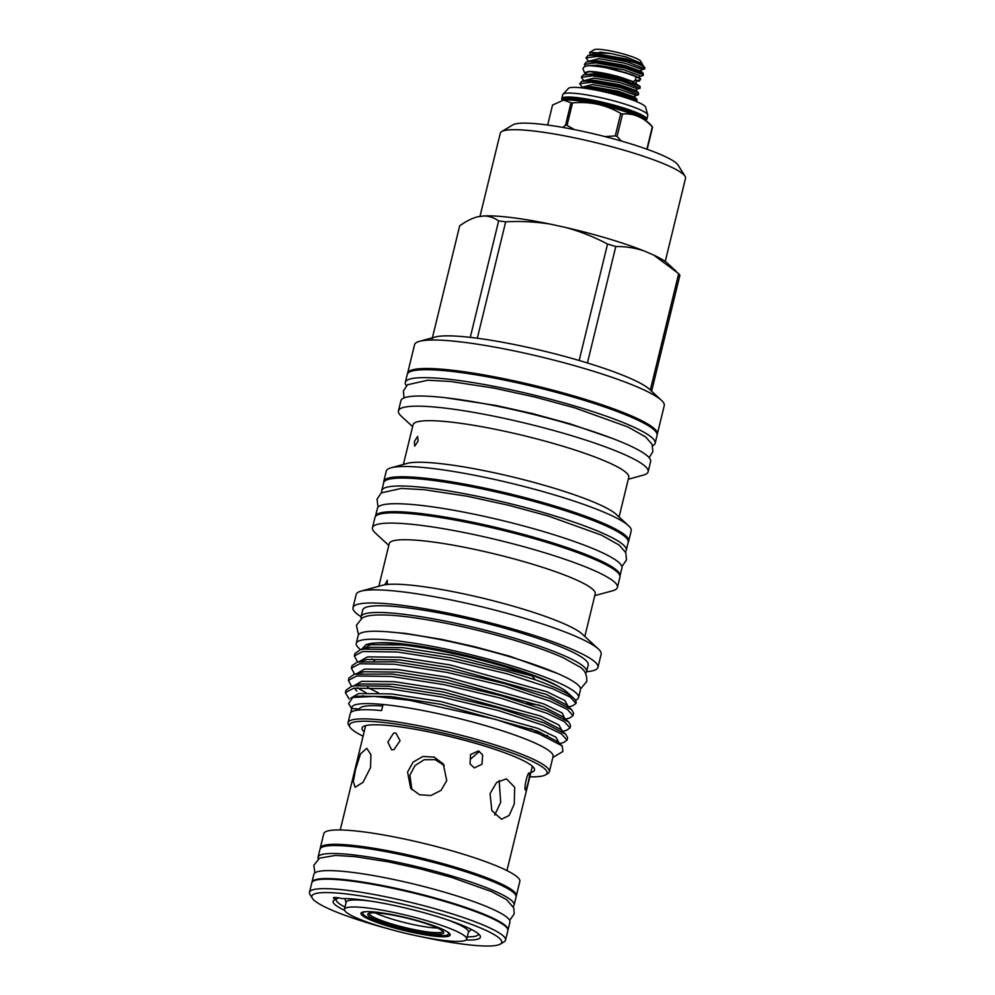 <?xml version="1.0" encoding="UTF-8"?>
<svg xmlns="http://www.w3.org/2000/svg" width="995" height="995" viewBox="0 0 995 995"><rect width="100%" height="100%" fill="white"/><g stroke="black" fill="none" stroke-linecap="round" stroke-linejoin="round"><path stroke-width="1.49" d="M587.585 71.652L587.572 71.652C592.398 70.707 609.313 73.767 621.552 77.535L632.298 81.329A2.861 2.201 -66.5 0 0 635.656 78.978A2.861 2.201 -66.5 0 0 634.586 76.08L623.193 72.05C612.311 68.618 601.191 66.516 589.824 65.732C585.458 65.769 583.207 66.839 583.058 68.916L584.55 72.871M381.906 492.401A125.843 17.736 13.7 0 1 381.744 490.61L383.684 482.662A125.843 17.736 13.7 0 1 552.312 506.654A125.843 17.736 13.7 0 1 628.193 542.275L626.265 550.223A125.843 17.736 13.7 0 1 625.295 551.74M381.744 490.61A125.843 17.736 13.7 0 1 550.372 514.602A125.843 17.736 13.7 0 1 626.265 550.223M375.451 516.467A125.843 17.736 13.7 0 1 375.488 516.281L377.416 508.333A125.843 17.736 13.7 0 1 546.056 532.325A125.843 17.736 13.7 0 1 621.937 567.946L619.997 575.894A125.843 17.736 13.7 0 1 619.947 576.068M375.488 516.281A125.843 17.736 13.7 0 1 544.116 540.273A125.843 17.736 13.7 0 1 619.997 575.894M607.286 68.046L632.049 74.7L640.693 78.953L639.325 81.117A29.875 4.204 13.7 0 1 636.315 81.142M586.863 88.555L618.641 93.94L636.663 100.52L636.39 101.565M636.949 101.154L636.862 99.189L618.94 92.697L589.898 87.498L580.296 87.734M582.349 87.311L579.699 83.767L591.179 82.262L620.208 87.473L638.529 94.674L634.897 95.943L635.158 95.022L618.803 89.152L592.46 84.538L582.423 87.15M638.529 94.674L638.442 92.722L620.519 86.229L591.478 81.03L581.801 81.279L579.699 83.767M583.928 80.844L581.279 77.299L592.746 75.794L621.788 80.993L640.108 88.207L636.477 89.475L636.738 88.555L620.37 82.684L594.04 78.07L584.003 80.682M640.108 88.207L640.021 86.254L622.086 79.762L593.057 74.55L583.381 74.812L581.279 77.299M640.021 86.254L631.402 81.217M583.381 74.812L595.097 73.717L621.44 78.331L632.012 81.466L621.39 77.709L590.57 71.702L584.873 72.374L585.508 74.376M588.667 61.429L586.005 57.884L597.485 56.379L626.527 61.59L644.835 68.804L641.203 70.06L641.464 69.14L625.109 63.282L598.779 58.655L588.729 61.267M641.912 65.782C645.133 65.931 642.957 64.949 635.395 62.822L626.825 60.359L597.784 55.148L588.107 55.409L586.005 57.884M585.52 66.317L584.426 64.352L595.905 62.847L624.947 68.058L642.969 74.65L642.633 75.707L639.686 76.516L639.897 75.608L623.529 69.749L597.199 65.135L587.336 65.881M643.268 75.272L643.18 73.307L625.246 66.827L596.204 61.615L586.528 61.877L584.426 64.352M589.699 52.387L594.127 49.75A24.154 3.408 13.7 0 1 626.141 54.762A24.154 3.408 13.7 0 1 640.581 61.068L642.248 63.755L626.489 57.113L610.905 53.506L589.699 52.387L590.234 54.961M620.743 113.467A51.802 7.301 13.7 0 1 621.639 113.728A51.802 7.301 13.7 0 1 622.534 114.002L617.062 136.439A51.802 7.301 -166.3 0 0 616.166 136.178A51.802 7.301 -166.3 0 0 615.271 135.905L620.743 113.467C605.967 104.761 589.898 101.254 572.511 102.933L567.05 125.37L574.413 129.599M604.997 136.601L615.271 135.905M567.05 125.37A51.802 7.301 -166.3 0 0 565.521 125.183L570.993 102.746L563.556 100.097L552.536 105.06L547.673 125.034M562.859 127.422L565.521 125.183M570.993 102.746A51.802 7.301 13.7 0 1 572.511 102.933M562.324 100.022A43.755 6.169 13.7 0 1 561.777 98.629A43.755 6.169 13.7 0 1 620.42 106.975A43.755 6.169 13.7 0 1 646.812 119.363A43.755 6.169 13.7 0 1 645.68 120.345L645.705 120.221M561.777 98.629L562.747 94.662A43.755 6.169 13.7 0 1 562.822 94.475A43.755 6.169 13.7 0 1 621.39 103.007A43.755 6.169 13.7 0 1 647.795 115.184A43.755 6.169 13.7 0 1 647.77 115.383L646.812 119.363M562.822 94.475L568.655 88.169A39.949 5.634 13.7 0 1 621.626 96.453A39.949 5.634 13.7 0 1 645.519 106.9L647.795 115.184M406.37 385.774A128.579 18.121 13.7 0 1 405.313 382.366L407.253 374.418A128.579 18.121 13.7 0 1 579.538 398.933A128.579 18.121 13.7 0 1 657.086 435.325L655.145 443.272A128.579 18.121 13.7 0 1 652.645 445.797M405.313 382.366A128.579 18.121 13.7 0 1 577.61 406.88A128.579 18.121 13.7 0 1 655.145 443.272M585.495 673.242A116.054 16.355 -166.3 0 0 586.577 671.687L588.219 664.971A116.054 16.355 -166.3 0 0 518.233 632.123A116.054 16.355 -166.3 0 0 362.715 609.997L361.073 616.713A116.054 16.355 -166.3 0 0 361.309 618.591M516.592 638.84A116.054 16.355 -166.3 0 0 361.073 616.713A126.066 17.761 -166.3 0 1 352.989 607.622A126.066 17.761 -166.3 0 1 521.915 631.651A126.066 17.761 -166.3 0 1 597.945 667.334A126.066 17.761 -166.3 0 1 586.577 671.7A116.054 16.355 -166.3 0 0 516.592 638.84M597.945 667.334L601.142 654.188A126.066 17.761 -166.3 0 0 598.405 649.014A126.066 17.761 -166.3 0 0 525.124 618.517A126.066 17.761 -166.3 0 0 361.011 591.142A126.066 17.761 -166.3 0 0 356.198 594.475L352.989 607.622M598.405 649.014L582.075 633.952A106.005 14.937 -166.3 0 0 520.447 608.306A106.005 14.937 -166.3 0 0 387.478 584.463L384.679 584.811A106.005 14.937 -166.3 0 0 382.441 585.284L361.011 591.142M584.824 636.489L595.221 593.828A106.005 14.937 -166.3 0 0 531.293 563.817A106.005 14.937 -166.3 0 0 389.232 543.606L378.834 586.279M384.679 584.811L387.428 580.545M387.043 580.396L387.478 584.463M594.774 595.644L612.597 590.769A126.066 17.761 -166.3 0 0 617.422 587.436A126.066 17.761 -166.3 0 0 541.392 551.752A126.066 17.761 -166.3 0 0 372.466 527.723A126.066 17.761 -166.3 0 0 375.202 532.897L388.784 545.422M617.422 587.436L619.922 577.162A126.066 17.761 -166.3 0 0 543.892 541.491A126.066 17.761 -166.3 0 0 374.966 517.45L372.466 527.723M628.231 542.088A126.066 17.761 -166.3 0 0 628.716 541.093L631.216 530.832A126.066 17.761 -166.3 0 0 628.479 525.658A126.066 17.761 -166.3 0 0 555.198 495.149A126.066 17.761 -166.3 0 0 391.085 467.787A126.066 17.761 -166.3 0 0 386.259 471.12L383.759 481.381A126.066 17.761 -166.3 0 0 383.734 482.488M628.716 541.093A126.066 17.761 -166.3 0 0 552.685 505.423A126.066 17.761 -166.3 0 0 383.759 481.381M628.479 525.658L616.203 514.34A111.005 15.646 -166.3 0 0 551.678 487.475A111.005 15.646 -166.3 0 0 407.179 463.384L391.085 467.787M418.124 441.071L414.691 446.146L414.38 441.544L417.601 436.407L418.124 441.071M619.089 516.99L628.753 477.326A111.005 15.646 -166.3 0 0 561.814 445.909A111.005 15.646 -166.3 0 0 413.074 424.741L403.398 464.416M628.293 479.229L643.23 475.137A128.504 18.109 -166.3 0 0 648.143 471.742A128.504 18.109 -166.3 0 0 570.632 435.375A128.504 18.109 -166.3 0 0 398.435 410.873A128.504 18.109 -166.3 0 0 401.234 416.146L412.614 426.644M648.143 471.742L650.618 461.593A128.504 18.109 -166.3 0 0 573.108 425.226A128.504 18.109 -166.3 0 0 400.91 400.724L398.435 410.873M657.148 434.566A128.504 18.109 -166.3 0 0 657.322 434.094L664.262 405.599A128.504 18.109 -166.3 0 0 661.464 400.326A128.504 18.109 -166.3 0 0 586.764 369.22A128.504 18.109 -166.3 0 0 419.467 341.322A128.504 18.109 -166.3 0 0 414.554 344.73L407.614 373.212A128.504 18.109 -166.3 0 0 407.54 373.71M657.322 434.094A128.504 18.109 -166.3 0 0 579.824 397.714A128.504 18.109 -166.3 0 0 407.614 373.212M661.464 400.326L649.461 389.244A113.766 16.032 -166.3 0 0 587.423 362.964A113.766 16.032 -166.3 0 0 583.331 361.72A113.766 16.032 -166.3 0 0 579.165 360.488A113.766 16.032 -166.3 0 0 477.314 338.238A113.766 16.032 -166.3 0 0 470.262 337.367A113.766 16.032 -166.3 0 0 435.225 337.019L419.467 341.322M587.423 362.964L615.793 246.536A113.766 16.032 -166.3 0 0 611.714 245.292A113.766 16.032 -166.3 0 0 607.547 244.061L579.165 360.488M665.245 261.474L685.518 178.341A95.333 13.432 -166.3 0 0 685.02 176.252L678.043 165.033A85.806 12.089 -166.3 0 0 626.75 142.633A85.806 12.089 -166.3 0 0 513.022 124.81L501.667 131.564A95.333 13.432 -166.3 0 0 500.274 133.181L479.976 216.437M685.02 176.252A95.333 13.432 -166.3 0 0 628.019 151.364A95.333 13.432 -166.3 0 0 501.667 131.564M615.793 246.536C625.569 246.399 635.046 247.879 644.2 250.989A101.055 14.241 -166.3 0 0 608.741 238.825A101.055 14.241 -166.3 0 0 566.055 227.556C580.607 231.586 594.438 237.084 607.547 244.061M360.675 649.66A114.4 16.119 13.7 0 1 356.272 643.392L358.212 635.444A114.4 16.119 13.7 0 1 511.505 657.26A114.4 16.119 13.7 0 1 580.495 689.635L578.568 697.582A114.4 16.119 13.7 0 1 575.433 700.219M356.272 643.392A114.4 16.119 13.7 0 1 509.577 665.207A114.4 16.119 13.7 0 1 578.568 697.582M370.563 913A39.091 5.51 13.7 0 1 411.034 919.193A39.091 5.51 13.7 0 1 443.509 931.942A39.091 5.51 13.7 0 1 440.897 934.081A39.091 5.51 13.7 0 1 395.127 926.444A39.091 5.51 13.7 0 1 368.324 913.609A39.091 5.51 13.7 0 1 370.563 913M369.332 913.223A37.81 5.323 -166.3 0 0 369.294 913.36A37.81 5.323 -166.3 0 0 398.311 925.835A37.81 5.323 -166.3 0 0 440.051 932.514A37.81 5.323 -166.3 0 0 442.763 931.27A37.81 5.323 -166.3 0 0 442.787 931.133M365.575 911.681A44.166 6.219 -166.3 0 0 363.038 914.044A44.166 6.219 -166.3 0 0 399.729 928.447A44.166 6.219 -166.3 0 0 445.462 935.449A44.166 6.219 -166.3 0 0 447.999 934.753A44.166 6.219 -166.3 0 0 446.83 931.494M363.038 914.044L362.118 912.552A45.447 6.405 13.7 0 1 361.993 912.34M529.8 776.834A101.689 14.328 -166.3 0 0 545.571 774.869L547.847 773.513A103.592 14.602 -166.3 0 0 549.364 771.747A103.592 14.602 -166.3 0 0 486.891 742.419A103.592 14.602 -166.3 0 0 348.063 722.668A103.592 14.602 -166.3 0 0 348.598 724.945L349.991 727.183A101.689 14.328 -166.3 0 0 363.088 736.2M549.364 771.747L553.083 756.461A103.592 14.602 -166.3 0 0 490.61 727.146A103.592 14.602 -166.3 0 0 383.075 704.485L381.582 710.604A103.592 14.602 13.7 0 0 350.302 713.502L348.063 722.668M350.762 712.607L351.782 708.403A95.333 13.432 -166.3 0 0 359.232 709.099A95.968 13.52 13.7 0 1 382.689 706.04M349.158 699.075L345.414 692.607L353.735 688.217L388.51 688.677L441.345 696.923L498.134 710.48L543.743 725.43L561.429 733.887L567.038 740.168L567.623 737.743L565.757 734.223L544.34 723.017L498.731 708.067L441.929 694.51L389.095 686.264L354.319 685.804L351.409 686.438L346.011 690.194L345.414 692.619M575.981 703.477L576.13 702.868A113.293 15.97 -166.3 0 0 573.667 698.216A113.293 15.97 -166.3 0 0 535.198 679.747L507.661 671.389L450.872 657.832L398.037 649.586L363.262 649.126L360.352 649.76L354.954 653.516L354.357 655.929L362.678 651.538L397.453 651.999L450.287 660.245L507.077 673.802L552.685 688.751L570.371 697.209L575.981 703.477L572.635 705.778L568.593 706.885M357.566 661.924L354.357 655.929M572.996 715.703L573.593 713.291L571.715 709.771L550.297 698.565L504.689 683.615L447.887 670.058L395.065 661.812L357.367 661.986L351.969 665.742L351.384 668.155L359.692 663.764L394.468 664.225L447.302 672.471L504.104 686.028L549.713 700.977L567.386 709.435L572.996 715.716L569.65 718.004L565.608 719.111M354.581 674.15L351.384 668.155M570.023 727.942L570.608 725.517L568.742 721.997L547.312 710.791L501.704 695.841L444.914 682.284L392.08 674.038L354.394 674.212L348.984 677.968L348.399 680.393L356.72 675.991L391.495 676.451L444.317 684.697L501.119 698.254L546.728 713.204L564.401 721.661L570.023 727.942L566.677 730.231L562.635 731.337M357.255 687.769L366.222 692.831M351.596 686.376L348.399 680.381M532.3 729.124L522.151 727.619M567.038 740.168L563.692 742.469L559.65 743.563M573.667 698.216L567.324 692.371A105.507 14.863 -166.3 0 0 505.995 666.837A105.507 14.863 -166.3 0 0 368.647 643.939L366.309 644.573M535.198 679.747L532.126 675.953L506.132 667.135C469.093 656.19 434.479 648.777 402.303 644.909L366.085 644.636L361.483 649.449M351.72 708.689L348.573 703.639L352.728 697.483L374.244 696.388L409.268 700.244L495.299 719.31L539.041 733.812L562.25 745.964L562.921 751.486L555.285 756.026M383.075 704.485A103.592 14.602 -166.3 0 0 351.782 708.403M545.571 774.869A101.689 14.328 -166.3 0 0 485.734 744.347A101.689 14.328 -166.3 0 0 349.991 727.183M364.158 731.822A88.742 12.5 13.7 0 1 362.59 727.096A88.742 12.5 13.7 0 1 480.971 744.944A88.742 12.5 13.7 0 1 534.427 768.986A88.742 12.5 13.7 0 1 530.87 772.468M505.535 940.138L507.848 930.661A100.893 14.216 -166.3 0 0 446.991 902.104A100.893 14.216 -166.3 0 0 311.796 882.863L309.482 892.341A100.893 14.216 13.7 0 1 444.69 911.582A100.893 14.216 13.7 0 1 505.535 940.138A100.893 14.216 13.7 0 1 504.055 941.855L500.274 944.106A97.721 13.768 -166.3 0 0 442.775 914.778A97.721 13.768 -166.3 0 0 312.33 898.286A97.721 13.768 -166.3 0 0 370.762 923.808A97.721 13.768 -166.3 0 0 386.358 928.26M312.33 898.286L310.005 894.555A100.893 14.216 13.7 0 1 309.482 892.341M344.593 910.35A75.794 10.684 13.7 0 1 334.245 900.052A75.794 10.684 13.7 0 1 335.862 899.393A9.54 1.343 -166.3 0 1 333.474 897.838A9.54 1.343 -166.3 0 1 342.193 898.597A75.794 10.684 13.7 0 1 434.691 915.798A75.794 10.684 13.7 0 1 480.013 935.586A75.794 10.684 13.7 0 1 466.07 939.964M467.24 936.88A73.244 10.323 -166.3 0 0 478.52 934.193A73.244 10.323 -166.3 0 0 478.558 933.969M344.444 909.281A62.921 8.868 13.7 0 1 428.758 921.283A62.921 8.868 13.7 0 1 466.705 939.093A62.921 8.868 13.7 0 1 382.391 927.091A62.921 8.868 13.7 0 1 344.444 909.281L346.16 902.254A62.921 8.868 13.7 0 1 370.948 901.147M422.489 922.066A45.919 6.467 13.7 0 1 450.188 935.064A45.919 6.467 13.7 0 1 388.647 926.308A45.919 6.467 13.7 0 1 360.961 913.311A45.919 6.467 13.7 0 1 422.489 922.066M311.895 882.565A100.893 14.216 13.7 0 1 311.945 882.254L313.885 874.307A100.893 14.216 13.7 0 1 449.081 893.547A100.893 14.216 13.7 0 1 509.925 922.104L507.997 930.051A100.893 14.216 13.7 0 1 507.898 930.35M311.945 882.254A100.893 14.216 13.7 0 1 447.141 901.495A100.893 14.216 13.7 0 1 507.997 930.051M318.3 858.909A100.893 14.216 13.7 0 1 318.052 857.192L319.992 849.245A100.893 14.216 13.7 0 1 455.188 868.473A100.893 14.216 13.7 0 1 516.044 897.042L514.104 904.977A100.893 14.216 13.7 0 1 513.084 906.395M318.052 857.192A100.893 14.216 13.7 0 1 453.26 876.421A100.893 14.216 13.7 0 1 514.104 904.977M516.094 896.395A100.893 14.216 -166.3 0 0 516.343 895.811L519.838 881.446A100.893 14.216 -166.3 0 0 458.993 852.889A100.893 14.216 -166.3 0 0 323.785 833.661L320.29 848.026A100.893 14.216 -166.3 0 0 320.241 848.66M516.343 895.811A100.893 14.216 -166.3 0 0 455.486 867.254A100.893 14.216 -166.3 0 0 320.29 848.026M525.348 789.93C523.768 787.853 527.773 771.212 529.477 772.991C530.41 774.757 526.343 791.348 525.348 789.93L525.397 789.98M474.316 767.916L470.038 763.911L470.535 754.521L478.446 750.976L482.65 754.807L482.003 764.21L474.316 767.916M391.669 749.869L387.826 742.121L393.46 733.265L395.799 732.917L400.089 740.703L394.082 749.496L391.669 749.869M444.33 765.478L435.089 759.645L424.293 759.695L415.089 765.466L409.878 775.155L411.905 789.731M407.577 772.07L410.686 788.276L419.517 794.744L430.847 795.54L441.009 790.366L446.755 780.627L443.272 763.924L434.206 757.108L422.974 756.449L413.136 762.07L407.577 772.07M494.714 815.092L500.684 802.368L499.154 780.615M490.05 793.6L491.853 810.639L501.48 819.233L509.179 815.44L514.253 804.035L514.676 787.269L506.455 778.861L496.692 782.381L490.05 793.6M355.576 769.384L353.337 781.635L355.091 787.281L363.075 782.281L370.563 767.506L370.924 754.683L366.769 748.315L360.526 753.849L355.576 769.384M560.011 687.396A101.751 14.34 -166.3 0 0 504.913 665.792A101.751 14.34 -166.3 0 0 377.428 642.894M359.021 709.97L359.232 709.099M479.416 751.362L470.349 759.26M446.917 919.666A62.921 8.868 13.7 0 1 468.421 932.054L466.705 939.093M336.397 899.045A73.244 10.323 -166.3 0 0 336.198 899.505A73.244 10.323 -166.3 0 0 344.979 907.079M335.862 899.393L338.549 897.701M420.748 936.643A97.721 13.768 -166.3 0 0 500.274 944.106M526.865 703.415L539.588 705.181M449.703 933.72A45.447 6.405 13.7 0 1 449.516 933.857L447.999 934.753M375.389 912.888A37.81 5.323 -166.3 0 0 437.564 928.036M431.855 340.016L459.69 225.828C466.095 221.213 472.19 218.166 477.936 216.699A101.055 14.241 -166.3 0 0 477.19 216.885A101.055 14.241 -166.3 0 0 477.078 216.91M477.19 216.885L483.844 215.952C489.241 216.039 494.179 217.706 498.644 220.94L470.262 337.367M477.314 338.238L505.696 221.81C520.932 220.989 535.907 221.785 550.633 224.186A101.055 14.241 -166.3 0 0 483.844 215.952M550.633 224.186L566.055 227.556M644.2 250.989L653.727 255.093L678.689 273.662L650.32 390.04M676.028 271.137L667.483 263.277A101.055 14.241 -166.3 0 0 653.727 255.093M651.613 391.234L679.883 275.267A113.766 16.032 -166.3 0 0 678.689 273.662M505.696 221.81A113.766 16.032 -166.3 0 0 498.644 220.94M617.062 136.439L621.377 141.054M646.874 149.188L652.31 126.85C643.678 117.373 633.753 113.094 622.534 114.002M652.31 126.85A51.802 7.301 13.7 0 1 652.533 127.136A51.802 7.301 13.7 0 1 652.571 127.198L647.185 149.3M642.521 64.787L642.248 63.755M588.107 55.409L599.836 54.315L626.166 58.929L642.459 64.725L644.772 67.809A29.875 4.204 13.7 0 1 644.922 68.456L644.835 68.804M635.395 62.822A29.875 4.204 13.7 0 1 644.772 67.809M632.049 74.7A27.586 3.893 13.7 0 1 636.825 80.52M562.399 100.221A42.897 6.045 13.7 0 1 619.661 108.803A42.897 6.045 13.7 0 1 645.519 120.457M652.533 127.136C650.282 123.654 646.19 120.432 640.258 117.485A43.842 6.181 -166.3 0 0 619.723 109.935A43.842 6.181 -166.3 0 0 568.456 99.985L563.556 100.097M562.274 100.234L562.337 99.998A42.897 6.045 13.7 0 1 619.823 108.169A42.897 6.045 13.7 0 1 645.693 120.32L645.643 120.532M532.126 675.953L452.588 655.382L402.751 647.658L369.941 647.285L364.381 648.964M571.715 709.771L566.466 704.92L546.205 694.373L449.603 667.608L399.766 659.884L366.956 659.511L361.396 661.19M568.742 721.997L563.481 717.146L543.233 706.599L446.631 679.834L396.794 672.11L363.983 671.737L358.424 673.416M367.528 687.408L378.523 692.943M542.835 735.367L547.685 735.604M565.757 734.223L560.508 729.372L540.248 718.825L443.646 692.06L393.809 684.336L360.998 683.963L355.439 685.642M562.25 745.964L557.523 741.598L537.275 731.051L440.661 704.286L390.824 696.562L358.026 696.189L354.083 697.159M402.303 644.909L370.588 644.636L362.665 649.237M371.844 658.951L374.555 660.543M568.195 706.525L564.861 700.517L546.852 691.724L450.25 664.958L400.413 657.235L367.603 656.862L359.692 661.339M564.961 718.95L562.163 712.942L543.879 703.95L447.265 677.185L397.44 669.461L364.63 669.088L356.707 673.69M395.376 697.035L400.5 698.963M534.016 731.86L540.882 732.531M562.237 730.977L558.891 724.969L540.894 716.176L444.292 689.411L394.455 681.687L361.645 681.314L353.722 685.916M362.901 695.629L363.871 696.214M559.252 743.203L555.919 737.195L537.909 728.402L441.307 701.637L391.47 693.913L358.66 693.54L350.737 698.167M610.905 53.506L600.346 52.188L590.309 54.8M643.18 73.307L640.892 71.192L624.586 65.396L598.256 60.782L586.528 61.877M640.693 78.953L639.312 77.672L624.91 72.361M587.361 71.764L585.57 74.215M638.442 92.722L636.153 90.607L619.86 84.799L593.53 80.185L581.801 81.279M636.862 99.189L634.574 97.075L618.281 91.279L591.95 86.652L580.222 87.747M358.486 634.785L356.434 625.295L362.08 618.119C365.849 615.893 371.57 614.325 390.077 615.208C419.741 616.888 472.202 627.509 514.589 640.307C534.514 646.29 550.782 652.135 563.394 657.844L579.189 666.6C584.612 669.672 587.137 674.61 586.751 681.451L580.558 688.926M385.985 631.676L405.562 633.429L442.514 639.549L475.237 646.85L509.813 656.252L557.586 673.503M634.997 80.421L637.273 80.247L636.041 81.839L636.39 83.816M621.912 566.565L626.514 559.886L625.755 552.673L619.176 545.073L601.465 535.136L548.394 516.057L508.781 505.311L467.463 496.281L424.243 489.702L401.371 488.421L381.209 492.898L377.018 499.241L378.075 507.127M445.35 397.714L496.269 405.512L532.213 413.534L569.986 423.808L612.534 438.472M649.15 457.7L652.894 451.668L652.036 444.255L645.556 436.867L627.845 426.93L574.774 407.863L535.161 397.104L493.831 388.075L450.623 381.495L427.75 380.214L407.49 384.779L403.41 390.985L403.995 397.938M346.073 902.602L344.867 898.56M509.676 920.375L514.179 913.92L513.806 908.012L506.679 899.704L491.654 891.644L451.295 877.291L419.952 868.784L388.647 861.906L355.227 856.658L335.539 855.401L319.557 858.15L313.835 865.227L314.893 872.901M365.662 725.629L340.228 829.967M532.387 766.262L506.952 870.6M468.334 932.414L471.269 929.38M360.352 649.76L364.506 648.939M357.367 661.986L361.521 661.165M354.394 674.212L358.536 673.391M351.409 686.438L355.563 685.617M352.728 697.483L354.12 697.147M563.481 717.146L564.65 719.037M354.394 688.117L356.782 691.164M557.523 741.598L558.804 743.364M552.847 757.481L554.837 756.299M640.942 71.254L641.253 70.048M639.362 77.722L639.686 76.516M636.477 89.475L636.215 90.669M634.947 95.93L634.636 97.137"/></g></svg>
